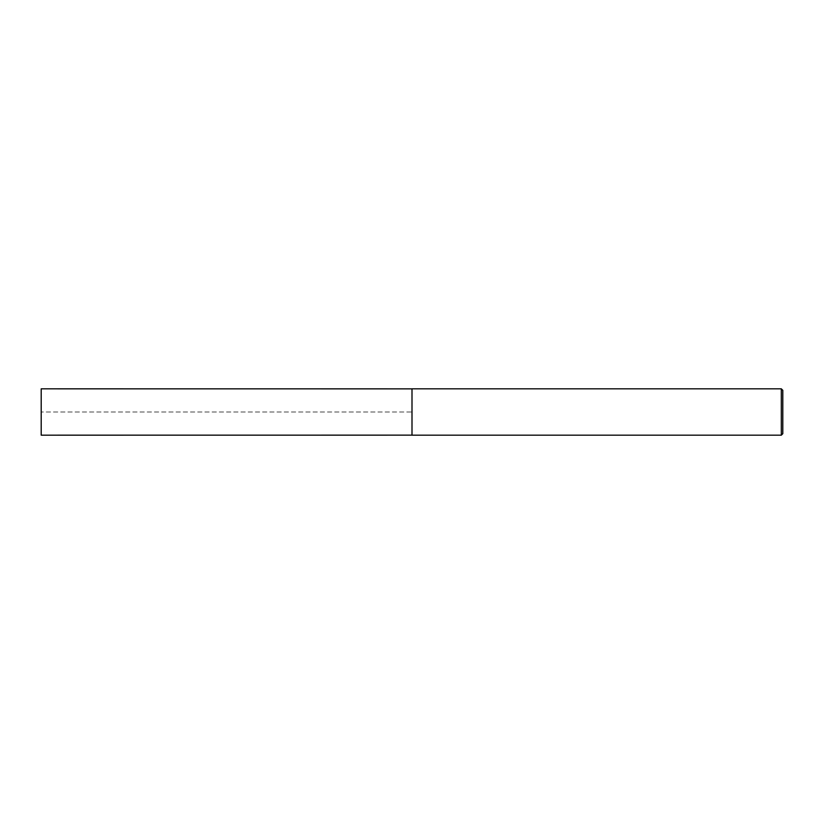 <?xml version="1.0" encoding="UTF-8"?>
<svg xmlns="http://www.w3.org/2000/svg" width="824" height="824" viewBox="0 0 824 824"><rect width="100%" height="100%" fill="white"/><g stroke="black" fill="none" stroke-linecap="round" stroke-linejoin="round"><path stroke-width="0.62" stroke-dasharray="4.12 3.09" d="M782.8 390.308L782.8 433.692M781.317 388.825L781.317 435.175M412 388.825L412 435.175M412 412L412 388.856L412 435.144L412 412L41.2 412L412 412M41.2 388.825L41.2 435.175"/><path stroke-width="1.24" d="M781.317 435.175L782.8 433.692L782.8 390.308L781.317 388.825L412 388.825L412 435.175L781.317 435.175L781.317 388.825M412 435.144L41.2 435.175L41.2 388.825L412 388.856"/></g></svg>
